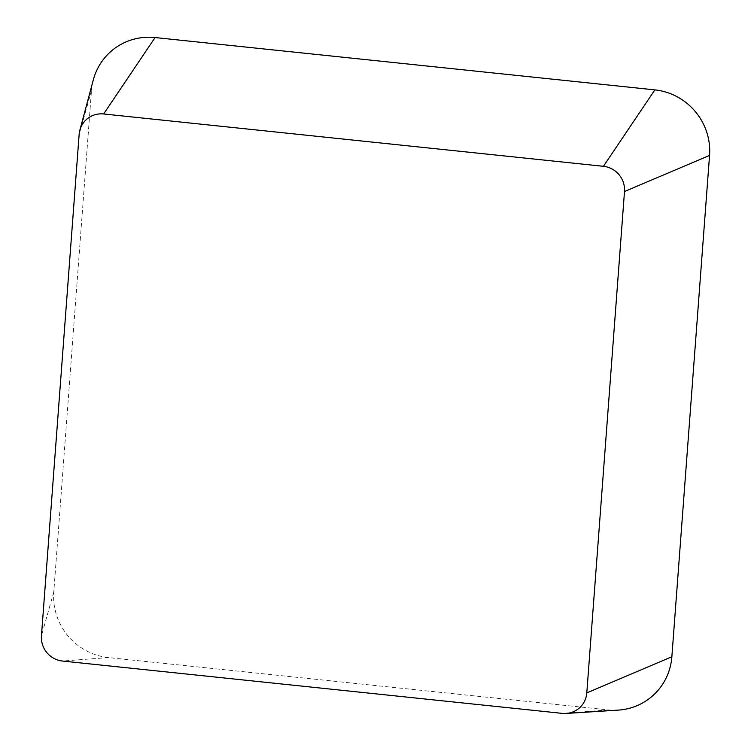 <?xml version="1.0" encoding="UTF-8"?>
<svg xmlns="http://www.w3.org/2000/svg" width="751" height="751" viewBox="0 0 751 751"><rect width="100%" height="100%" fill="white"/><g stroke="black" fill="none" stroke-linecap="round" stroke-linejoin="round"><path stroke-width="0.56" stroke-dasharray="3.75 2.82" d="M618.167 710.117A60.352 58.606 50.6 0 1 608.244 709.911L108.463 657.576A60.352 58.606 50.6 0 1 53.772 592.051L91.472 90.693A60.352 58.606 50.6 0 1 93.302 79.888M53.772 592.051L41.446 635.806M108.463 657.576L62.511 661.04M91.472 90.693L79.146 134.438M608.244 709.911L562.292 713.375"/><path stroke-width="1.13" d="M62.511 661.04A23.243 22.568 50.6 0 1 41.446 635.806L79.146 134.438A23.243 22.568 50.6 0 1 79.85 130.28A23.243 22.568 50.6 0 1 103.638 113.974L603.428 166.309A23.243 22.568 50.6 0 1 624.494 191.543L586.794 692.91A23.243 22.568 50.6 0 1 566.123 713.45A23.243 22.568 50.6 0 1 562.292 713.375L62.511 661.04M79.85 130.28L93.302 79.888A60.352 58.606 50.6 0 1 155.081 37.55L654.872 89.885A60.352 58.606 50.6 0 1 709.554 155.41L671.854 656.768A60.352 58.606 50.6 0 1 618.167 710.117L566.123 713.45M155.081 37.55L103.638 113.974M654.872 89.885L603.428 166.309M709.554 155.41L624.494 191.543M671.854 656.768L586.794 692.91"/></g></svg>
